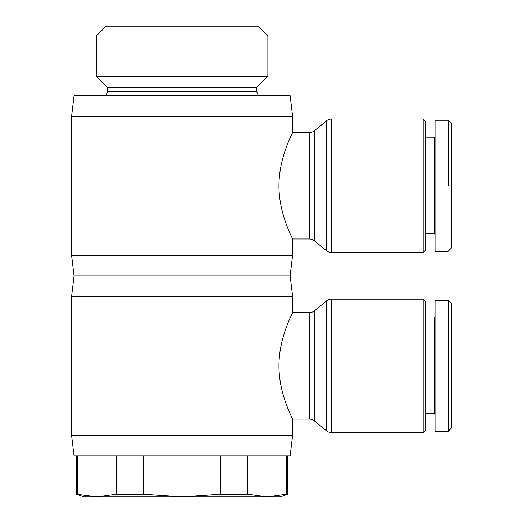 <?xml version="1.0" encoding="UTF-8"?>
<svg xmlns="http://www.w3.org/2000/svg" width="523" height="523" viewBox="0 0 523 523"><rect width="100%" height="100%" fill="white"/><g stroke="black" fill="none" stroke-linecap="round" stroke-linejoin="round"><path stroke-width="0.78" d="M423.172 432.586L331.569 432.586L331.569 299.156L423.172 299.156L423.172 432.586L425.219 430.54L425.219 301.202L423.172 299.156M331.569 299.156A8.185 8.185 0 0 0 326.359 301.026L326.359 430.717A8.185 8.185 0 0 0 331.569 432.586M326.359 430.717L314.519 420.956A8.185 8.185 0 0 0 309.315 419.08L292.605 419.08L292.605 435.456L290.154 455.919L74.037 455.919L71.586 435.456L71.586 296.293L74.037 275.824L71.586 255.361L71.586 116.198L74.037 95.729L290.154 95.729L292.605 116.198L71.586 116.198M331.569 119.061L423.172 119.061L423.172 252.498L331.569 252.498L331.569 119.061A8.185 8.185 0 0 0 326.359 120.931L326.359 250.622L314.519 240.861A8.185 8.185 0 0 0 309.315 238.991L292.605 238.991L292.605 255.361L290.154 275.824L292.605 296.293L292.605 312.662L309.315 312.662A8.185 8.185 0 0 0 314.519 310.793L326.359 301.026M292.605 312.662C293.135 312.257 278.896 337.1 278.955 365.871C278.896 394.643 293.135 419.485 292.605 419.08M292.605 435.456L71.586 435.456M290.154 275.824L74.037 275.824M292.605 296.293L71.586 296.293M435.044 317.167L434.227 317.984L425.219 317.984M425.219 413.758L434.227 413.758L435.044 414.582M448.146 300.385L435.044 300.385L435.044 431.364L448.146 431.364L451.414 428.089L451.414 303.66L448.146 300.385L448.146 431.357L448.146 365.871M258.499 95.729L256.59 91.636L256.59 87.544L267.868 76.266L267.868 35.976L258.042 26.15L106.149 26.15L96.324 35.976L96.324 76.266L107.601 87.544L107.601 91.636L105.692 95.729M287.696 455.919L287.696 494.17L280.328 496.85L267.168 496.85L286.545 494.17L286.545 455.919M286.545 494.17L287.696 494.17M76.495 494.17L97.023 496.85L83.863 496.85L76.495 494.17L76.495 455.919M77.646 455.919L77.646 494.17M326.359 250.622A8.185 8.185 0 0 0 331.569 252.498M292.605 116.198L292.605 132.567L309.315 132.567A8.185 8.185 0 0 0 314.519 130.698L326.359 120.931M292.605 132.567C293.135 132.169 278.896 157.005 278.955 185.776C278.896 214.548 293.135 239.39 292.605 238.991M292.605 255.361L71.586 255.361M435.044 137.072L434.227 137.889L425.219 137.889M425.219 233.67L434.227 233.67L435.044 234.487M448.146 120.29L435.044 120.29L435.044 251.269L448.146 251.269L451.414 247.994L451.414 123.565L448.146 120.29L448.146 185.776M423.172 119.061L425.219 121.107L425.219 250.452L423.172 252.498M434.227 233.67L434.227 137.889M143.341 494.17L182.096 496.85L97.023 496.85L116.4 494.17L143.341 494.17L143.341 455.919M247.791 494.17L267.168 496.85L182.096 496.85L220.85 494.17L247.791 494.17L247.791 455.919M220.85 494.17L220.85 455.919M116.4 494.17L116.4 455.919M107.601 91.636L256.59 91.636M107.601 87.544L256.59 87.544M96.324 76.266L267.868 76.266M96.324 35.976L267.868 35.976M434.227 413.758L434.227 317.984M314.519 420.956L314.519 310.793M309.315 312.662L309.315 419.08M314.519 240.861L314.519 130.698M309.315 132.567L309.315 238.991"/></g></svg>
